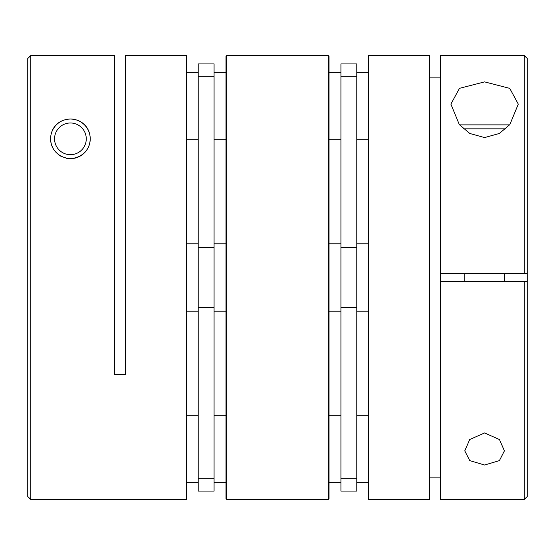 <?xml version="1.0" encoding="UTF-8"?>
<svg xmlns="http://www.w3.org/2000/svg" width="555" height="555" viewBox="0 0 555 555"><rect width="100%" height="100%" fill="white"/><g stroke="black" fill="none" stroke-linecap="round" stroke-linejoin="round"><path stroke-width="0.83" d="M459.547 124.875L509.622 124.875M484.584 81.883L459.471 88.335L450.889 104.132L459.318 124.597L469.794 133.471L484.584 137.584L499.389 133.464L509.844 124.611L518.287 104.132L509.747 88.37L484.584 81.883M484.584 465.014L469.78 460.629L464.764 450.868L469.71 439.525L484.584 432.956L499.458 439.525L504.405 450.868L499.41 460.622L484.584 465.014M524.232 273.539L524.232 55.5L440.316 55.5L440.316 273.539L527.25 273.539L527.25 496.482L524.232 499.5L524.232 281.461L440.316 281.461L440.316 499.5L524.232 499.5M368.68 55.5L368.68 499.5L429.75 499.5L429.75 55.5L368.68 55.5M429.75 77.873L440.316 77.873M440.316 477.127L429.75 477.127M524.232 55.5L527.25 58.518L527.25 273.539M524.232 281.461L527.25 281.461M440.316 281.461L440.316 273.539M65.99 158.161A19.82 19.82 0 0 0 90.236 138.84A19.82 19.82 0 0 0 70.416 119.02C44.691 119.935 43.394 156.454 70.416 158.661C97.437 156.448 96.126 119.894 70.416 119.02M61.987 120.9A19.82 19.82 0 0 0 53.12 148.532M58.282 154.512A19.82 19.82 0 0 0 61.855 156.718M30.768 499.5L30.768 55.535L114.684 55.535L114.684 374.625L125.25 374.625L125.25 55.5L186.32 55.5L186.32 499.5L30.768 499.5L27.75 496.482L27.75 58.559L30.768 55.535M214.07 277.5L214.07 491.078L198.211 491.078L198.211 63.922L214.07 63.922L214.07 277.5M340.93 247.717L340.93 491.078L356.789 491.078L356.789 63.922L340.93 63.922L340.93 247.717L356.789 247.717M214.07 311.195L225.961 311.195L225.961 415.258L214.07 415.258M329.039 56.291L329.039 498.709L328.241 499.5L328.241 55.5L329.039 56.291M214.07 482.649L225.961 482.649L225.961 498.709L225.961 56.291L226.759 55.5L226.759 499.5L328.241 499.5M505.758 128.836L463.411 128.836M70.416 122.981A15.859 15.859 0 0 1 86.268 138.84A15.859 15.859 0 0 1 70.416 154.692A15.859 15.859 0 0 1 54.556 138.84A15.859 15.859 0 0 1 70.416 122.981M214.07 307.283L198.211 307.283M214.07 247.717L198.211 247.717M214.07 478.736L198.211 478.736M214.07 76.264L198.211 76.264M340.93 307.283L356.789 307.283M340.93 478.736L356.789 478.736M340.93 76.264L356.789 76.264M504.405 281.461L504.405 273.539M464.764 281.461L464.764 273.539M225.961 243.805L214.07 243.805M198.211 243.805L186.32 243.805M198.211 311.195L186.32 311.195M225.961 72.351L214.07 72.351M198.211 72.351L186.32 72.351M225.961 139.742L214.07 139.742M198.211 139.742L186.32 139.742M198.211 415.258L186.32 415.258M198.211 482.649L186.32 482.649M329.039 139.742L340.93 139.742M356.789 139.742L368.68 139.742M329.039 72.351L340.93 72.351M356.789 72.351L368.68 72.351M329.039 482.649L340.93 482.649M356.789 482.649L368.68 482.649M329.039 415.258L340.93 415.258M356.789 415.258L368.68 415.258M329.039 311.195L340.93 311.195M356.789 311.195L368.68 311.195M329.039 243.805L340.93 243.805M356.789 243.805L368.68 243.805M226.759 55.5L328.241 55.5M226.759 499.5L225.961 498.709"/></g></svg>
